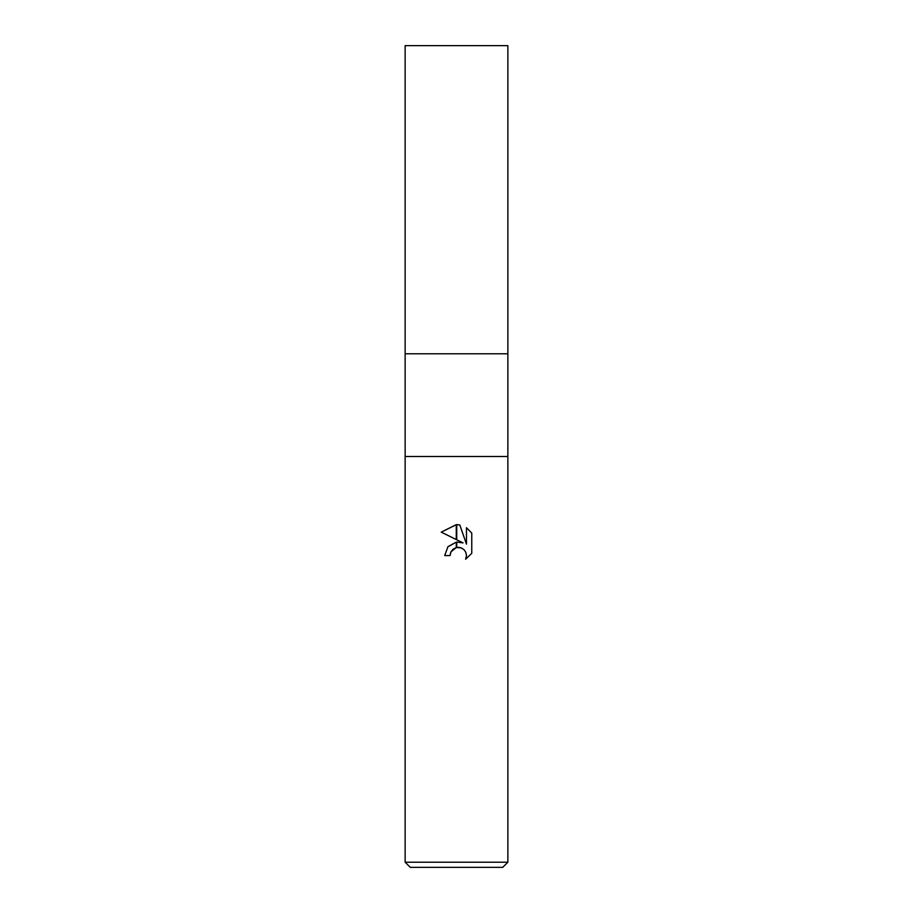 <?xml version="1.0" encoding="UTF-8"?>
<svg xmlns="http://www.w3.org/2000/svg" width="913" height="913" viewBox="0 0 913 913"><rect width="100%" height="100%" fill="white"/><g stroke="black" fill="none" stroke-linecap="round" stroke-linejoin="round"><path stroke-width="1.37" d="M456.5 456.5L507.856 456.5L507.856 862.214L405.144 862.214L405.144 456.5L507.856 456.5L507.856 45.65L405.144 45.65L405.144 353.788L507.856 353.788L405.144 353.788L405.144 456.5L456.5 456.5M405.144 862.214L410.279 867.35L502.721 867.35L507.856 862.214M463.039 542.893L456.728 542.071L463.039 542.893L456.728 539.777L456.728 524.621L459.81 524.975L466.475 544.148L466.475 527.725L471.759 533.078L471.759 553.335L465.619 559.213L466.486 555.538L465.87 552.399L464.089 549.74L461.43 547.96L456.728 547.492M456.728 547.48L456.728 542.06M450.086 555.595L444.688 555.595L447.963 546.682L456.272 542.128L456.272 547.583L450.954 551.874L450.086 555.595L450.634 552.582M465.733 552.114L466.486 555.538L465.619 559.213L471.759 553.335M456.272 539.549L441.241 532.142L456.272 524.621L456.272 539.549M456.272 542.128L447.804 546.864M450.954 551.874L452.962 549.306M453.213 549.09L456.272 547.595M456.5 547.538L458.463 547.344M458.783 547.355L460.768 547.72M471.759 533.078L466.475 527.725M459.81 524.975L456.728 524.621M456.5 524.621L441.241 532.142"/></g></svg>
